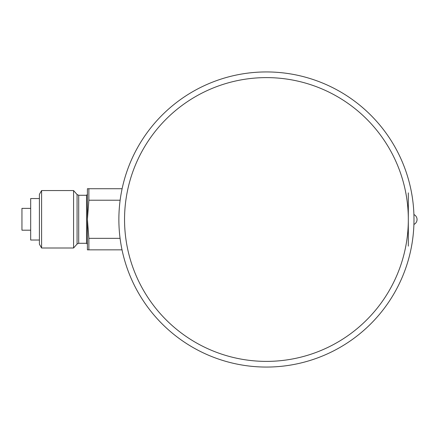 <?xml version="1.0" encoding="UTF-8"?>
<svg xmlns="http://www.w3.org/2000/svg" width="439" height="439" viewBox="0 0 439 439"><rect width="100%" height="100%" fill="white"/><g stroke="black" fill="none" stroke-linecap="round" stroke-linejoin="round"><path stroke-width="0.66" d="M30.681 230.195L21.95 230.195L21.95 208.371L30.681 208.371M408.319 224.955L408.319 214.045M408.319 192.869L408.319 246.131L408.319 192.869M256.853 366.752A147.564 147.564 0 0 1 143.696 137.583A147.564 147.564 0 0 1 398.744 154.171A147.564 147.564 0 0 1 256.853 366.752M122.026 249.846L87.405 249.846L87.405 219.286L88.87 238.344L88.87 249.846M88.87 238.344L120.077 238.344M88.87 200.222L87.405 219.286L87.405 188.721L88.87 188.721L88.87 200.222L120.132 200.222M88.87 188.721L122.113 188.721M39.411 198.549L30.681 198.549L30.681 240.023L39.411 240.023M41.595 190.559L39.411 194.34L39.411 244.227L41.595 248.008L73.576 248.008L73.576 190.559L41.595 190.559L41.595 248.008M87.405 194.4L86.532 195.273L78.707 195.273L77.066 194.532L73.576 190.559M257.221 361.088A141.885 141.885 0 0 1 148.42 140.732A141.885 141.885 0 0 1 393.657 156.679A141.885 141.885 0 0 1 257.221 361.088M77.066 194.532L77.066 244.035L73.576 248.008M78.707 195.273L78.707 243.294L86.532 243.294L87.405 244.166M86.532 195.273L86.532 243.294M413.911 224.439A5.455 5.455 0 0 0 413.911 214.561M77.066 244.035L78.707 243.294"/></g></svg>
